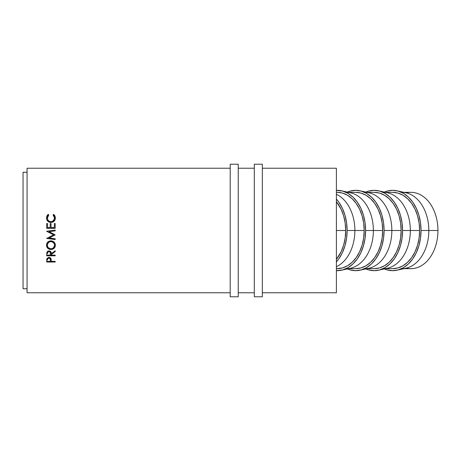 <?xml version="1.0" encoding="UTF-8"?>
<svg xmlns="http://www.w3.org/2000/svg" width="461" height="461" viewBox="0 0 461 461"><rect width="100%" height="100%" fill="white"/><g stroke="black" fill="none" stroke-linecap="round" stroke-linejoin="round"><path stroke-width="0.69" d="M403.928 268.665L410.964 268.665A38.165 26.986 -90 0 0 437.95 230.5L437.95 230.5A38.165 26.986 90 0 1 406.4 268.112M397.036 270.192A40.17 28.409 90 0 1 384.324 268.913L387.102 269.898L392.645 270.67L398.189 269.898L403.513 267.616L408.429 263.905L412.733 258.909L416.266 252.818L418.888 245.874L420.507 238.337L421.049 230.5L420.507 222.663L418.888 215.126L416.266 208.182L412.733 202.091L408.429 197.095L403.513 193.384L398.189 191.102L392.645 190.33L387.102 191.102L384.324 192.087A40.17 28.409 90 0 1 397.036 190.808A40.17 28.409 90 0 1 421.049 230.5L428.816 230.5L421.049 230.5A40.17 28.409 90 0 1 397.036 270.192L406.003 268.204A38.165 26.986 -90 0 0 428.816 230.5L437.95 230.5L428.816 230.5A38.165 26.986 90 0 1 401.831 268.665M378.55 270.192A40.17 28.409 90 0 1 365.844 268.913L368.616 269.898L374.159 270.67L379.703 269.898L385.033 267.616L389.943 263.905L394.247 258.909L397.78 252.818L400.402 245.874L402.021 238.337L402.568 230.5L402.021 222.663L400.402 215.126L397.78 208.182L394.247 202.091L389.943 197.095L385.033 193.384L379.703 191.102L374.159 190.33L368.616 191.102L365.844 192.087A40.17 28.409 90 0 1 378.55 190.808A40.17 28.409 90 0 1 402.568 230.5L410.336 230.5L402.568 230.5A40.17 28.409 90 0 1 378.55 270.192L387.517 268.204A38.165 26.986 -90 0 0 410.336 230.5L419.631 230.5L419.112 237.945L417.574 245.102L415.084 251.7L411.725 257.486L407.639 262.234L402.972 265.761L397.906 267.933L392.645 268.665A38.165 26.986 -90 0 0 419.631 230.5L410.336 230.5A38.165 26.986 90 0 1 383.35 268.665M360.07 270.192A40.17 28.409 90 0 1 347.358 268.913L350.135 269.898L355.679 270.67L361.217 269.898L366.547 267.616L371.457 263.905L375.761 258.909L379.294 252.818L381.921 245.874L383.535 238.337L384.082 230.5L383.535 222.663L381.921 215.126L379.294 208.182L375.761 202.091L371.457 197.095L366.547 193.384L361.217 191.102L355.679 190.33L350.135 191.102L347.358 192.087A40.17 28.409 90 0 1 360.07 190.808A40.17 28.409 90 0 1 384.082 230.5L391.85 230.5L384.082 230.5A40.17 28.409 90 0 1 360.07 270.192L369.036 268.204A38.165 26.986 -90 0 0 391.85 230.5L401.145 230.5L400.626 237.945L399.093 245.102L396.598 251.7L393.245 257.486L389.153 262.234L384.486 265.761L379.426 267.933L374.159 268.665A38.165 26.986 -90 0 0 401.145 230.5L391.85 230.5A38.165 26.986 90 0 1 364.864 268.665M341.584 270.192A40.17 28.409 90 0 1 336.397 270.659L342.736 269.898L348.061 267.616L352.976 263.905L357.281 258.909L360.813 252.818L363.435 245.874L365.054 238.337L365.596 230.5L365.054 222.663L363.435 215.126L360.813 208.182L357.281 202.091L352.976 197.095L348.061 193.384L342.736 191.102L336.397 190.341A40.17 28.409 90 0 1 341.584 190.808A40.17 28.409 90 0 1 365.596 230.5L373.364 230.5L365.596 230.5A40.17 28.409 90 0 1 341.584 270.192L350.55 268.204A38.165 26.986 -90 0 0 373.364 230.5L382.665 230.5L382.146 237.945L380.607 245.102L378.112 251.7L374.758 257.486L370.667 262.234L366.005 265.761L360.94 267.933L355.679 268.665A38.165 26.986 -90 0 0 382.665 230.5L373.364 230.5A38.165 26.986 90 0 1 346.378 268.665M354.884 230.5A38.165 26.986 90 0 1 336.397 266.723A38.165 26.986 -90 0 0 354.884 230.5L347.116 230.5A40.17 28.409 90 0 1 336.397 261.934L338.795 258.909L342.327 252.818L344.949 245.874L346.568 238.337L347.116 230.5L346.568 222.663L344.949 215.126L342.327 208.182L338.795 202.091L336.397 199.066A40.17 28.409 90 0 1 347.116 230.5L354.884 230.5A38.165 26.986 -90 0 0 336.397 194.277A38.165 26.986 90 0 1 354.884 230.5L364.178 230.5L354.884 230.5M337.193 268.665A38.165 26.986 -90 0 0 364.178 230.5A38.165 26.986 -90 0 0 337.193 192.335L342.454 193.067L347.519 195.239L352.187 198.766L356.272 203.514L359.632 209.3L362.121 215.898L363.66 223.055L364.178 230.5L363.66 237.945L362.121 245.102L359.632 251.7L356.272 257.486L352.187 262.234L347.519 265.761L342.454 267.933L336.397 268.665M27.066 292.77L230.2 292.77L27.066 292.77L27.066 168.23L27.066 292.77M238.233 292.77L254.305 292.77L238.233 292.77M262.338 292.77L336.397 292.77L336.397 168.23L262.338 168.23L336.397 168.23L336.397 230.5L345.692 230.5L336.397 230.5L336.397 292.77L262.338 292.77M254.305 168.23L238.233 168.23L254.305 168.23M230.2 168.23L27.066 168.23L230.2 168.23M55.187 262.027L46.688 262.027L46.93 258.558L48.601 257.428L49.805 257.526L50.9 258.391L51.263 261.364L55.187 261.364L55.187 262.027L55.187 261.364L51.263 261.364L51.125 258.926L48.964 257.405L46.815 258.869L46.688 262.027L55.187 262.027L55.187 261.364M55.187 255.826L46.688 255.826L46.803 252.467L47.875 251.095L50.001 251.078L51.038 252.196L51.263 253.683L55.187 250.755L55.187 251.643L51.263 254.553L51.263 255.123L55.187 255.123L55.187 255.826L55.187 255.123L51.263 255.123L51.263 254.553L55.187 251.643L55.187 250.755L51.263 253.683C51.373 252.034 50.606 251.095 48.958 250.859L46.803 252.467L46.688 255.826L55.187 255.826L55.187 255.123M46.486 245.69L46.774 243.569L47.742 242.129L50.491 240.849L52.64 241.143L54.098 242.1L55.389 244.768L55.095 246.848L54.133 248.254L51.419 249.493L49.258 249.205L47.794 248.3L46.486 245.69M55.187 230.097L46.688 231.22L53.66 234.828L46.688 238.429L55.187 239.541L55.187 238.781L49.056 237.974L55.187 234.908L49.068 231.67L55.187 234.908L49.056 237.974L55.187 238.781L55.187 239.541L46.688 238.429L53.66 234.828L46.688 231.22L55.187 230.091L55.187 230.857L49.068 231.67L55.187 230.857L49.068 231.653L55.187 230.852L55.187 230.091L55.187 230.852M55.187 228.345L46.688 228.345L46.688 223.562L47.558 223.562L47.558 227.584L50.174 227.584L50.174 223.562L51.044 223.562L51.044 227.584L54.317 227.584L54.317 223.562L55.187 223.562L55.187 228.345L55.187 223.562L54.317 223.562L54.317 227.584L51.044 227.63L54.317 227.63L51.044 227.63L51.044 223.562L50.174 223.562L50.174 227.584L47.558 227.63L50.174 227.584L47.558 227.63L47.558 223.562L46.688 223.562L46.688 228.345L55.187 228.345L55.187 223.562M47.835 214.688L48.244 214.359L48.757 215.005L47.425 217.16L47.592 219.413L48.895 221.101L50.946 221.724L52.375 221.447L54.3 219.378L54.45 217.119L53.119 215.005L53.62 214.359L54.029 214.688L54.963 215.938L55.406 217.961L55.061 219.851L54.11 221.24L52.502 222.225L50.889 222.479L49.154 222.15L47.708 221.153L46.763 219.678L46.469 217.967L46.901 215.944L47.835 214.688M23.05 288.753L27.066 288.753L23.05 288.753L23.05 172.247L23.05 288.753M27.066 172.247L23.05 172.247L27.066 172.247M336.397 259.324A38.165 26.986 -90 0 0 345.692 230.5A38.165 26.986 -90 0 0 336.397 201.676L341.146 209.3L343.641 215.898L345.174 223.055L345.692 230.5L345.174 237.945L343.641 245.102L341.146 251.7L336.397 259.324M47.339 218.214L48.757 215.005L48.244 214.359L46.469 217.967C46.653 220.704 48.128 222.208 50.889 222.479L53.92 221.413L55.406 217.961L53.62 214.359L53.119 215.005L54.536 217.961C54.41 220.231 53.211 221.482 50.946 221.724C48.699 221.493 47.5 220.26 47.339 218.013L47.339 218.214C47.5 220.421 48.699 221.637 50.946 221.868L50.946 221.868C53.211 221.632 54.404 220.398 54.536 218.168L53.551 220.767L51.309 221.85L48.895 221.251L47.915 220.225L47.356 218.566M53.119 215.252L53.62 214.359L55.406 218.162L54.392 215.316L53.62 214.619L53.119 215.252M46.469 218.168L48.244 214.359L48.757 215.252L48.244 214.619L47.471 215.316L46.469 218.168M54.513 217.748L54.536 218.168M46.688 228.345L46.688 223.671L47.558 223.671L46.688 223.562M50.174 223.671L51.044 223.671L50.174 223.671M51.044 223.562L51.044 227.584M54.317 227.584L54.317 223.562M54.317 223.671L55.187 223.671L54.317 223.671M53.66 234.828L46.688 231.318L53.66 234.828M46.688 238.429L55.187 239.397L46.688 238.302M55.187 238.781L55.187 239.541M55.406 245.2C55.147 242.526 53.655 241.074 50.935 240.832C48.175 241.086 46.682 242.561 46.469 245.264C46.74 247.885 48.244 249.303 50.975 249.51C53.701 249.263 55.182 247.828 55.406 245.2M55.406 244.958C55.176 247.557 53.695 248.969 50.975 249.205L50.975 249.51L50.975 249.205C48.244 248.998 46.74 247.603 46.469 245.027L46.809 246.652L47.794 248.018L49.258 248.905L50.975 249.205L52.687 248.894L54.127 247.972L55.09 246.595L55.406 244.958M54.519 244.647L54.536 245.229C54.363 247.384 53.176 248.565 50.969 248.784C48.751 248.583 47.541 247.401 47.339 245.229C47.512 243.033 48.71 241.818 50.929 241.587C53.171 241.806 54.369 243.022 54.536 245.229L54.536 244.987C54.363 242.814 53.165 241.622 50.929 241.408L53.522 242.457L54.519 244.647M50.56 241.426L50.929 241.408C48.716 241.639 47.518 242.832 47.339 244.987L48.359 242.469L50.56 241.426M55.187 250.755L55.187 251.643M55.187 251.303L51.263 254.167L51.263 254.553L51.263 254.167L55.187 251.303M46.688 255.826L46.688 255.417L55.187 255.417L46.688 255.417L46.688 254.259M48.774 251.251L50.18 251.942L50.405 253.308C50.554 252.161 50.07 251.464 48.958 251.233L48.958 251.573C50.082 251.827 50.56 252.53 50.405 253.688L50.393 255.123L47.558 255.123L50.393 255.123L50.18 252.294L48.958 251.233C47.869 251.47 47.402 252.15 47.558 253.279L47.76 251.937L48.774 251.251M47.558 253.279L47.558 253.654C47.397 252.507 47.863 251.815 48.958 251.573L47.76 252.288L47.558 253.279M46.688 262.027L46.688 261.52L55.187 261.52L46.688 261.52L46.688 260.574M48.785 257.659L49.972 258.027L50.41 259.589C50.56 258.512 50.076 257.866 48.97 257.647L48.97 258.091C50.088 258.31 50.566 258.967 50.41 260.062L50.393 261.364L47.558 261.364L50.393 261.364L50.312 259.07L48.97 258.091L48.97 257.647C47.881 257.849 47.408 258.477 47.558 259.531L47.771 258.281L48.785 257.659M50.41 259.589L50.41 260.062M47.558 259.531L47.558 260.004C47.408 258.938 47.875 258.298 48.97 258.091L47.771 258.736L47.558 259.531M50.612 248.767L52.364 248.519L53.516 247.73L54.519 245.575L54.277 243.852L53.522 242.653L51.292 241.599L49.529 241.858L48.359 242.665L47.356 244.877L47.61 246.589L48.388 247.747L50.612 248.767M346.378 192.335A38.165 26.986 90 0 1 373.364 230.5A38.165 26.986 -90 0 0 350.55 192.796L341.584 190.808M382.665 230.5A38.165 26.986 -90 0 0 355.679 192.335L360.94 193.067L366.005 195.239L370.667 198.766L374.758 203.514L378.112 209.3L380.607 215.898L382.146 223.055L382.665 230.5M364.864 192.335A38.165 26.986 90 0 1 391.85 230.5A38.165 26.986 -90 0 0 369.036 192.796L360.07 190.808M401.145 230.5A38.165 26.986 -90 0 0 374.159 192.335L379.426 193.067L384.486 195.239L389.153 198.766L393.245 203.514L396.598 209.3L399.093 215.898L400.626 223.055L401.145 230.5M383.35 192.335A38.165 26.986 90 0 1 410.336 230.5A38.165 26.986 -90 0 0 387.517 192.796L378.55 190.808M419.631 230.5A38.165 26.986 -90 0 0 392.645 192.335L397.906 193.067L402.972 195.239L407.639 198.766L411.725 203.514L415.084 209.3L417.574 215.898L419.112 223.055L419.631 230.5M401.831 192.335A38.165 26.986 90 0 1 428.816 230.5A38.165 26.986 -90 0 0 406.003 192.796L397.036 190.808M406.4 192.888A38.165 26.986 90 0 1 437.95 230.5A38.165 26.986 -90 0 0 410.964 192.335L403.928 192.335M230.2 296.786L238.233 296.786L238.233 164.214L230.2 164.214L230.2 296.786L230.2 164.214L238.233 164.214L238.233 296.786L230.2 296.786M254.305 296.786L262.338 296.786L262.338 164.214L254.305 164.214L254.305 296.786L254.305 164.214L262.338 164.214L262.338 296.786L254.305 296.786M385.448 268.665L392.645 268.665M366.962 268.665L374.159 268.665M348.476 268.665L355.679 268.665M50.405 253.683L50.405 253.308M336.397 192.335L337.193 192.335M348.476 192.335L355.679 192.335M366.962 192.335L374.159 192.335M385.448 192.335L392.645 192.335"/></g></svg>
